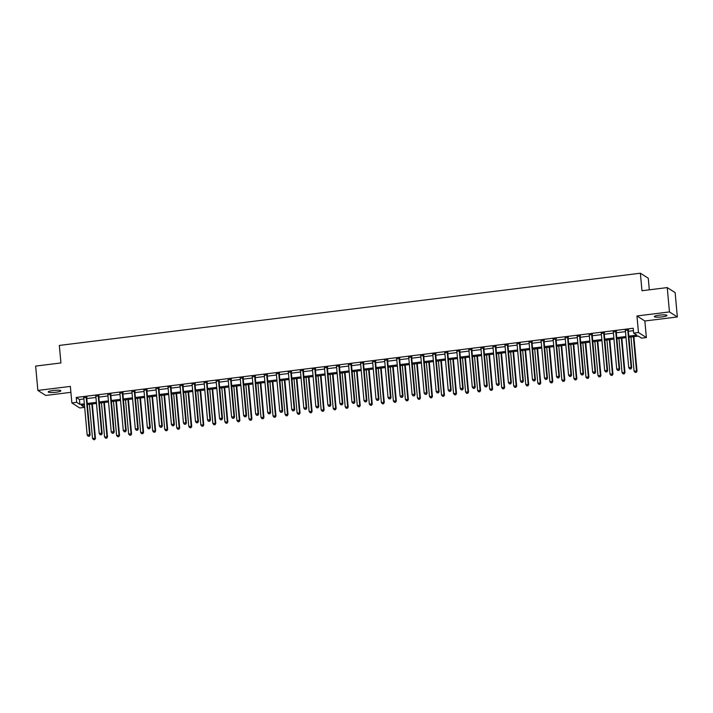 <?xml version="1.0" encoding="UTF-8"?>
<svg xmlns="http://www.w3.org/2000/svg" width="713" height="713" viewBox="0 0 713 713"><rect width="100%" height="100%" fill="white"/><g stroke="black" fill="none" stroke-linecap="round" stroke-linejoin="round"><path stroke-width="1.07" d="M55.935 392.221A6.337 1.007 174.8 0 0 60.881 390.777A6.337 1.007 174.8 0 0 53.208 390.483A6.337 1.007 174.8 0 0 48.261 391.927A6.337 1.007 174.8 0 0 55.935 392.221M662.012 316.893A6.337 1.007 174.8 0 0 666.958 315.449A6.337 1.007 174.8 0 0 659.275 315.155A6.337 1.007 174.8 0 0 654.338 316.599A6.337 1.007 174.8 0 0 662.012 316.893M84.357 404.957L84.571 407.364L79.758 407.961L71.861 402.934L76.683 402.337L79.883 404.378L84.339 403.816M649.32 289.817L648.269 278.23L640.372 273.213L59.331 345.431L60.926 362.953L35.65 366.09L37.869 390.43L45.757 395.448L70.899 392.328M640.372 273.213L641.967 290.735L667.243 287.589L675.131 292.615L677.35 316.955L669.454 311.929L636.959 315.966L638.465 332.516L646.361 337.543L641.548 338.14L638.349 336.099L628.919 337.276M636.959 315.966L644.855 320.993L677.35 316.955M644.855 320.993L646.361 337.543M667.243 287.589L669.454 311.929M628.813 336.153L636.852 335.155L633.652 333.114L633.206 328.247L76.238 397.471L79.437 399.512L83.902 398.95M86.799 398.594L95.934 397.462M98.84 397.096L107.966 395.965M110.871 395.599L120.007 394.467M122.903 394.102L132.039 392.97M134.944 392.613L144.071 391.473M146.976 391.116L156.111 389.975M159.008 389.619L168.143 388.487M171.049 388.122L180.175 386.99M183.081 386.624L192.216 385.492M195.112 385.127L204.248 383.995M207.153 383.639L216.28 382.498M219.185 382.141L228.32 381M231.217 380.644L240.352 379.512M243.258 379.147L252.384 378.015M255.29 377.649L264.425 376.517M267.322 376.152L276.457 375.02M279.362 374.664L288.489 373.523M291.394 373.166L300.529 372.026M303.426 371.669L312.561 370.537M315.467 370.172L324.593 369.04M327.499 368.674L336.634 367.543M339.531 367.177L348.666 366.045M351.571 365.689L360.698 364.548M363.603 364.191L372.739 363.051M375.635 362.694L384.77 361.562M387.676 361.197L396.802 360.065M399.708 359.7L408.843 358.568M411.74 358.202L420.875 357.07M423.78 356.714L432.907 355.573M435.812 355.217L444.948 354.076M447.844 353.719L456.98 352.587M459.885 352.222L469.011 351.09M471.917 350.725L481.052 349.593M483.949 349.236L493.084 348.096M495.99 347.739L505.116 346.598M508.021 346.242L517.157 345.11M520.053 344.744L529.189 343.613M532.094 343.247L541.22 342.115M544.126 341.75L553.261 340.618M556.158 340.261L565.293 339.121M568.199 338.764L577.325 337.623M580.23 337.267L589.366 336.135M592.262 335.77L601.398 334.638M604.303 334.272L613.43 333.14M616.335 332.775L625.47 331.643M628.367 331.287L633.429 330.654M628.376 330.021L625.346 330.404M616.344 331.518L613.314 331.893M604.303 333.016L601.282 333.39M592.271 334.513L589.241 334.887M580.239 336.01L577.209 336.384M568.199 337.507L565.177 337.882M556.167 338.996L553.136 339.379M544.135 340.493L541.105 340.867M532.094 341.99L529.073 342.365M520.062 343.488L517.032 343.862M508.03 344.985L505 345.359M495.99 346.482L492.968 346.857M483.958 347.971L480.927 348.354M471.926 349.468L468.896 349.842M459.885 350.965L456.864 351.34M447.853 352.463L444.823 352.837M435.821 353.96L432.791 354.334M423.78 355.448L420.759 355.832M411.749 356.946L408.718 357.329M399.717 358.443L396.686 358.817M387.676 359.94L384.655 360.315M375.644 361.438L372.614 361.812M363.612 362.935L360.582 363.309M351.571 364.423L348.55 364.806M339.54 365.921L336.509 366.295M327.508 367.418L324.477 367.792M315.467 368.915L312.446 369.289M303.435 370.412L300.405 370.787M291.403 371.91L288.373 372.284M279.362 373.398L276.341 373.781M267.33 374.895L264.3 375.27M255.299 376.393L252.268 376.767M243.258 377.89L240.236 378.264M231.226 379.387L228.196 379.762M219.194 380.885L216.164 381.259M207.153 382.373L204.132 382.756M195.121 383.87L192.091 384.245M183.089 385.368L180.059 385.742M171.049 386.865L168.027 387.239M159.017 388.362L155.987 388.737M146.985 389.859L143.955 390.234M134.944 391.348L131.923 391.731M122.912 392.845L119.882 393.219M110.88 394.342L107.85 394.717M98.84 395.84L95.818 396.214M86.808 397.337L83.778 397.711M71.861 402.934L70.355 386.393L37.869 390.43M76.238 397.471L76.683 402.337M633.652 333.114L638.465 332.516M84.446 404.939L81.371 405.323L84.571 407.364M626.014 337.632L616.879 338.773M613.973 339.13L604.847 340.261M601.941 340.627L592.815 341.759M589.909 342.124L580.774 343.256M577.869 343.621L568.742 344.753M565.837 345.11L556.71 346.251M553.805 346.607L544.67 347.748M541.764 348.104L532.638 349.236M529.732 349.602L520.606 350.734M517.7 351.099L508.565 352.231M505.66 352.587L496.533 353.728M493.628 354.085L484.501 355.226M481.596 355.582L472.461 356.714M469.555 357.079L460.429 358.211M457.523 358.577L448.397 359.709M445.491 360.074L436.356 361.206M433.451 361.562L424.324 362.703M421.419 363.06L412.292 364.2M409.387 364.557L400.251 365.689M397.346 366.054L388.22 367.186M385.314 367.551L376.188 368.683M373.282 369.049L364.147 370.181M361.241 370.537L352.115 371.678M349.21 372.034L340.083 373.175M337.178 373.532L328.042 374.664M325.137 375.029L316.011 376.161M313.105 376.526L303.979 377.658M301.073 378.024L291.938 379.156M289.032 379.512L279.906 380.653M277 381.009L267.874 382.15M264.969 382.507L255.833 383.639M252.928 384.004L243.801 385.136M240.896 385.501L231.77 386.633M228.864 386.999L219.729 388.13M216.823 388.487L207.697 389.628M204.791 389.984L195.665 391.125M192.76 391.482L183.624 392.613M180.719 392.979L171.592 394.111M168.687 394.476L159.56 395.608M156.655 395.973L147.52 397.105M144.614 397.462L135.488 398.603M132.582 398.959L123.456 400.1M120.55 400.456L111.415 401.588M108.51 401.954L99.383 403.086M96.478 403.451L87.351 404.583M87.244 403.46L96.38 402.328M99.276 401.963L108.412 400.831M111.317 400.465L120.444 399.333M123.349 398.968L132.484 397.836M135.381 397.48L144.516 396.339M147.422 395.982L156.548 394.842M159.454 394.485L168.589 393.353M171.485 392.988L180.621 391.856M183.526 391.49L192.653 390.359M195.558 390.002L204.693 388.861M207.59 388.505L216.725 387.364M219.631 387.007L228.757 385.876M231.663 385.51L240.798 384.378M243.694 384.013L252.83 382.881M255.735 382.516L264.862 381.384M267.767 381.027L276.902 379.886M279.799 379.53L288.934 378.389M291.84 378.033L300.966 376.901M303.872 376.535L313.007 375.403M315.904 375.038L325.039 373.906M327.944 373.541L337.071 372.409M339.976 372.052L349.112 370.912M352.008 370.555L361.143 369.414M364.049 369.058L373.175 367.926M376.081 367.56L385.216 366.429M388.113 366.063L397.248 364.931M400.153 364.566L409.28 363.434M412.185 363.077L421.321 361.937M424.217 361.58L433.352 360.439M436.258 360.083L445.384 358.951M448.29 358.586L457.425 357.454M460.322 357.088L469.457 355.956M472.363 355.591L481.489 354.459M484.394 354.103L493.53 352.962M496.426 352.605L505.562 351.464M508.467 351.108L517.593 349.976M520.499 349.611L529.634 348.479M532.531 348.113L541.666 346.981M544.572 346.616L553.698 345.484M556.603 345.128L565.739 343.987M568.635 343.63L577.771 342.49M580.676 342.133L589.803 341.001M592.708 340.636L601.843 339.504M604.74 339.138L613.875 338.007M616.781 337.65L625.907 336.509M79.437 399.512L79.883 404.378M627.841 329.682L627.805 329.816A0.989 0.954 -57.5 0 0 627.77 330.19L631.157 367.373L628.741 367.667L625.363 330.484A0.989 0.954 -57.5 0 0 625.256 330.128L625.194 330.012M628.501 329.602L628.34 330.155A0.989 0.954 -57.5 0 0 628.305 330.529L631.682 367.712L631.157 367.373L630.702 368.826L629.739 368.951L630.702 368.826M630.916 368.969L631.682 367.712M628.741 367.667L629.739 368.951M630.978 337.017L634.08 371.063L637.021 371.108L633.884 336.652M636.041 372.222L635.078 372.346L636.254 372.355L636.486 370.769L633.385 336.714M635.078 372.346L634.08 371.063M637.021 371.108L636.254 372.355M615.809 331.18L615.774 331.313A0.989 0.954 -57.5 0 0 615.729 331.679L619.116 368.871L616.709 369.165L613.323 331.982A0.989 0.954 -57.5 0 0 613.225 331.625L613.162 331.509M616.469 331.099L616.299 331.652A0.989 0.954 -57.5 0 0 616.264 332.017L619.65 369.209L619.116 368.871L618.67 370.323L617.708 370.448L618.67 370.323M618.884 370.457L619.65 369.209M616.709 369.165L617.708 370.448M603.768 332.677L603.733 332.802A0.989 0.954 -57.5 0 0 603.697 333.176L607.084 370.368L604.677 370.662L601.291 333.479A0.989 0.954 -57.5 0 0 601.193 333.123L601.13 333.007M604.428 332.597L604.268 333.149A0.989 0.954 -57.5 0 0 604.232 333.515L607.619 370.707L607.084 370.368L606.638 371.821L605.676 371.936L606.638 371.821M606.852 371.954L607.619 370.707M604.677 370.662L605.676 371.936M591.737 334.174L591.701 334.299A0.989 0.954 -57.5 0 0 591.665 334.673L595.052 371.856L592.637 372.159L589.259 334.976A0.989 0.954 -57.5 0 0 589.152 334.62L589.09 334.504M592.396 334.094L592.236 334.638A0.989 0.954 -57.5 0 0 592.2 335.012L595.578 372.195L595.052 371.856L594.597 373.318L593.635 373.434L594.597 373.318M594.811 373.452L595.578 372.195M592.637 372.159L593.635 373.434M618.946 338.515L622.048 372.56L624.989 372.605L621.852 338.149M624.009 373.719L623.046 373.835L624.223 373.853L624.454 372.266L621.353 338.212M623.046 373.835L622.048 372.56M624.989 372.605L624.223 373.853M606.915 340.012L610.007 374.058L612.948 374.093L609.82 339.646M611.968 375.216L611.005 375.332L612.182 375.35L612.414 373.755L609.321 339.709M611.005 375.332L610.007 374.058M612.948 374.093L612.182 375.35M594.874 341.5L597.975 375.555L600.916 375.591L597.779 341.144M599.936 376.714L598.973 376.829L600.15 376.847L600.382 375.252L597.28 341.206M598.973 376.829L597.975 375.555M600.916 375.591L600.15 376.847M579.705 335.671L579.669 335.796A0.989 0.954 -57.5 0 0 579.624 336.171L583.011 373.354L580.605 373.657L577.218 336.465A0.989 0.954 -57.5 0 0 577.12 336.117L577.058 335.992M580.364 335.582L580.195 336.135A0.989 0.954 -57.5 0 0 580.159 336.509L583.546 373.692L583.011 373.354L582.566 374.815L581.603 374.931L582.566 374.815M582.779 374.949L583.546 373.692M580.605 373.657L581.603 374.931M582.842 342.998L585.943 377.052L588.885 377.088L585.747 342.641M587.904 378.202L586.942 378.327L588.118 378.345L588.35 376.749L585.248 342.703M586.942 378.327L585.943 377.052M588.885 377.088L588.118 378.345M567.664 337.16L567.628 337.294A0.989 0.954 -57.5 0 0 567.593 337.668L570.979 374.851L568.573 375.154L565.186 337.962A0.989 0.954 -57.5 0 0 565.088 337.606L565.026 337.49M568.323 337.08L568.163 337.632A0.989 0.954 -57.5 0 0 568.127 338.007L571.514 375.19L570.979 374.851L570.534 376.312L569.571 376.428L570.534 376.312M570.748 376.446L571.514 375.19M568.573 375.154L569.571 376.428M555.632 338.657L555.596 338.791A0.989 0.954 -57.5 0 0 555.561 339.165L558.947 376.348L556.532 376.642L553.154 339.459A0.989 0.954 -57.5 0 0 553.047 339.103L552.985 338.987M556.292 338.577L556.131 339.13A0.989 0.954 -57.5 0 0 556.095 339.504L559.473 376.687L558.947 376.348L558.493 377.801L557.53 377.926L558.493 377.801M558.707 377.943L559.473 376.687M556.532 376.642L557.53 377.926M543.6 340.154L543.564 340.288A0.989 0.954 -57.5 0 0 543.52 340.654L546.907 377.845L544.5 378.14L541.114 340.957A0.989 0.954 -57.5 0 0 541.015 340.6L540.953 340.484M544.26 340.074L544.09 340.627A0.989 0.954 -57.5 0 0 544.055 340.992L547.441 378.184L546.907 377.845L546.461 379.298L545.498 379.423L546.461 379.298M546.675 379.432L547.441 378.184M544.5 378.14L545.498 379.423M531.559 341.652L531.524 341.777A0.989 0.954 -57.5 0 0 531.488 342.151L534.875 379.343L532.468 379.637L529.082 342.454A0.989 0.954 -57.5 0 0 528.984 342.097L528.921 341.982M532.219 341.572L532.058 342.124A0.989 0.954 -57.5 0 0 532.023 342.49L535.41 379.681L534.875 379.343L534.429 380.795L533.467 380.911L534.429 380.795M534.643 380.929L535.41 379.681M532.468 379.637L533.467 380.911M519.527 343.149L519.492 343.274A0.989 0.954 -57.5 0 0 519.456 343.648L522.843 380.831L520.428 381.134L517.05 343.951A0.989 0.954 -57.5 0 0 516.943 343.595L516.88 343.479M520.187 343.069L520.027 343.613A0.989 0.954 -57.5 0 0 519.991 343.987L523.369 381.17L522.843 380.831L522.388 382.293L521.426 382.409L522.388 382.293M522.602 382.426L523.369 381.17M520.428 381.134L521.426 382.409M570.81 344.495L573.903 378.541L576.844 378.585L573.715 344.138M575.863 379.699L574.901 379.824L576.077 379.842L576.309 378.246L573.216 344.192M574.901 379.824L573.903 378.541M576.844 378.585L576.077 379.842M558.769 345.992L561.871 380.038L564.812 380.082L561.675 345.627M563.831 381.197L562.869 381.321L564.045 381.33L564.277 379.744L561.176 345.689M562.869 381.321L561.871 380.038M564.812 380.082L564.045 381.33M546.737 347.489L549.839 381.535L552.78 381.58L549.643 347.124M551.8 382.694L550.837 382.81L552.014 382.828L552.245 381.232L549.144 347.186M550.837 382.81L549.839 381.535M552.78 381.58L552.014 382.828M534.705 348.987L537.798 383.033L540.739 383.068L537.611 348.621M539.759 384.191L538.796 384.307L539.973 384.325L540.204 382.729L537.112 348.684M538.796 384.307L537.798 383.033M540.739 383.068L539.973 384.325M522.665 350.475L525.766 384.53L528.707 384.565L525.57 350.119M527.727 385.688L526.764 385.804L527.941 385.822L528.173 384.227L525.071 350.181M526.764 385.804L525.766 384.53M528.707 384.565L527.941 385.822M507.496 344.646L507.46 344.771A0.989 0.954 -57.5 0 0 507.415 345.145L510.802 382.328L508.396 382.631L505.009 345.44A0.989 0.954 -57.5 0 0 504.911 345.092L504.849 344.967M508.155 344.557L507.986 345.11A0.989 0.954 -57.5 0 0 507.95 345.484L511.337 382.667L510.802 382.328L510.356 383.79L509.394 383.906L510.356 383.79M510.57 383.924L511.337 382.667M508.396 382.631L509.394 383.906M510.633 351.972L513.734 386.027L516.675 386.063L513.538 351.616M515.695 387.177L514.733 387.302L515.909 387.319L516.141 385.724L513.039 351.678M514.733 387.302L513.734 386.027M516.675 386.063L515.909 387.319M495.455 346.135L495.419 346.268A0.989 0.954 -57.5 0 0 495.383 346.643L498.77 383.826L496.364 384.129L492.977 346.937A0.989 0.954 -57.5 0 0 492.879 346.58L492.817 346.465M496.114 346.055L495.954 346.607A0.989 0.954 -57.5 0 0 495.918 346.981L499.305 384.164L498.77 383.826L498.325 385.278L497.362 385.403L498.325 385.278M498.539 385.421L499.305 384.164M496.364 384.129L497.362 385.403M498.601 353.47L501.694 387.516L504.635 387.56L501.506 353.113M503.654 388.674L502.692 388.799L503.868 388.817L504.1 387.221L501.007 353.167M502.692 388.799L501.694 387.516M504.635 387.56L503.868 388.817M483.423 347.632L483.387 347.766A0.989 0.954 -57.5 0 0 483.352 348.14L486.738 385.323L484.323 385.617L480.945 348.434A0.989 0.954 -57.5 0 0 480.838 348.078L480.776 347.962M484.082 347.552L483.922 348.104A0.989 0.954 -57.5 0 0 483.886 348.479L487.264 385.662L486.738 385.323L486.284 386.776L485.321 386.901L486.284 386.776M486.498 386.918L487.264 385.662M484.323 385.617L485.321 386.901M486.56 354.967L489.662 389.013L492.603 389.057L489.466 354.602M491.622 390.171L490.66 390.296L491.836 390.305L492.068 388.719L488.966 354.664M490.66 390.296L489.662 389.013M492.603 389.057L491.836 390.305M471.391 349.129L471.355 349.263A0.989 0.954 -57.5 0 0 471.311 349.628L474.698 386.82L472.291 387.114L468.904 349.931A0.989 0.954 -57.5 0 0 468.806 349.575L468.744 349.459M472.042 349.049L471.881 349.602A0.989 0.954 -57.5 0 0 471.846 349.967L475.232 387.159L474.698 386.82L474.252 388.273L473.289 388.398L474.252 388.273M474.466 388.407L475.232 387.159M472.291 387.114L473.289 388.398M474.528 356.464L477.63 390.51L480.571 390.555L477.434 356.099M479.591 391.669L478.628 391.785L479.804 391.802L480.036 390.207L476.935 356.161M478.628 391.785L477.63 390.51M480.571 390.555L479.804 391.802M459.35 350.627L459.315 350.751A0.989 0.954 -57.5 0 0 459.279 351.126L462.666 388.309L460.259 388.612L456.873 351.429A0.989 0.954 -57.5 0 0 456.775 351.072L456.712 350.956M460.01 350.546L459.849 351.099A0.989 0.954 -57.5 0 0 459.814 351.464L463.2 388.656L462.666 388.309L462.22 389.77L461.258 389.886L462.22 389.77M462.434 389.904L463.2 388.656M460.259 388.612L461.258 389.886M462.496 357.962L465.589 392.007L468.53 392.043L465.402 357.596M467.55 393.166L466.587 393.282L467.764 393.3L467.995 391.704L464.903 357.659M466.587 393.282L465.589 392.007M468.53 392.043L467.764 393.3M447.318 352.124L447.283 352.249A0.989 0.954 -57.5 0 0 447.247 352.623L450.634 389.806L448.219 390.109L444.841 352.926A0.989 0.954 -57.5 0 0 444.734 352.57L444.671 352.454M447.978 352.044L447.817 352.587A0.989 0.954 -57.5 0 0 447.782 352.962L451.16 390.145L450.634 389.806L450.179 391.268L449.217 391.384L450.179 391.268M450.393 391.401L451.16 390.145M448.219 390.109L449.217 391.384M450.456 359.45L453.557 393.505L456.498 393.54L453.361 359.094M455.518 394.663L454.555 394.779L455.732 394.797L455.964 393.202L452.862 359.156M454.555 394.779L453.557 393.505M456.498 393.54L455.732 394.797M435.286 353.621L435.251 353.746A0.989 0.954 -57.5 0 0 435.206 354.12L438.593 391.303L436.187 391.606L432.8 354.414A0.989 0.954 -57.5 0 0 432.702 354.067L432.639 353.942M435.937 353.532L435.777 354.085A0.989 0.954 -57.5 0 0 435.741 354.459L439.128 391.642L438.593 391.303L438.147 392.765L437.185 392.881L438.147 392.765M438.361 392.899L439.128 391.642M436.187 391.606L437.185 392.881M423.246 355.11L423.21 355.243A0.989 0.954 -57.5 0 0 423.174 355.618L426.561 392.801L424.155 393.104L420.768 355.912A0.989 0.954 -57.5 0 0 420.67 355.555L420.608 355.439M423.905 355.029L423.745 355.582A0.989 0.954 -57.5 0 0 423.709 355.956L427.096 393.139L426.561 392.801L426.116 394.253L425.153 394.378L426.116 394.253M426.329 394.396L427.096 393.139M424.155 393.104L425.153 394.378M411.214 356.607L411.178 356.741A0.989 0.954 -57.5 0 0 411.143 357.106L414.529 394.298L412.114 394.592L408.736 357.409A0.989 0.954 -57.5 0 0 408.629 357.053L408.567 356.937M411.873 356.527L411.713 357.079A0.989 0.954 -57.5 0 0 411.677 357.454L415.055 394.637L414.529 394.298L414.075 395.751L413.112 395.875L414.075 395.751M414.289 395.893L415.055 394.637M412.114 394.592L413.112 395.875M399.182 358.104L399.146 358.238A0.989 0.954 -57.5 0 0 399.102 358.603L402.488 395.795L400.082 396.089L396.695 358.906A0.989 0.954 -57.5 0 0 396.597 358.55L396.535 358.434M399.833 358.024L399.672 358.577A0.989 0.954 -57.5 0 0 399.636 358.942L403.023 396.134L402.488 395.795L402.043 397.248L401.08 397.373L402.043 397.248M402.257 397.382L403.023 396.134M400.082 396.089L401.08 397.373M387.141 359.602L387.106 359.726A0.989 0.954 -57.5 0 0 387.07 360.101L390.457 397.284L388.05 397.587L384.663 360.404A0.989 0.954 -57.5 0 0 384.565 360.047L384.503 359.931M387.801 359.521L387.64 360.065A0.989 0.954 -57.5 0 0 387.605 360.439L390.991 397.631L390.457 397.284L390.011 398.745L389.048 398.861L390.011 398.745M390.225 398.879L390.991 397.631M388.05 397.587L389.048 398.861M375.109 361.099L375.074 361.224A0.989 0.954 -57.5 0 0 375.038 361.598L378.425 398.781L376.009 399.084L372.632 361.901A0.989 0.954 -57.5 0 0 372.525 361.544L372.462 361.429M375.769 361.019L375.608 361.562A0.989 0.954 -57.5 0 0 375.573 361.937L378.951 399.12L378.425 398.781L377.97 400.243L377.008 400.358L377.97 400.243M378.184 400.376L378.951 399.12M376.009 399.084L377.008 400.358M363.077 362.596L363.042 362.721A0.989 0.954 -57.5 0 0 362.997 363.095L366.384 400.278L363.978 400.581L360.591 363.389A0.989 0.954 -57.5 0 0 360.493 363.042L360.43 362.917M363.728 362.507L363.568 363.06A0.989 0.954 -57.5 0 0 363.532 363.434L366.919 400.617L366.384 400.278L365.938 401.74L364.976 401.856L365.938 401.74M366.152 401.874L366.919 400.617M363.978 400.581L364.976 401.856M351.037 364.085L351.001 364.218A0.989 0.954 -57.5 0 0 350.965 364.593L354.352 401.776L351.946 402.079L348.559 364.887A0.989 0.954 -57.5 0 0 348.461 364.53L348.399 364.414M351.696 364.004L351.536 364.557A0.989 0.954 -57.5 0 0 351.5 364.931L354.887 402.114L354.352 401.776L353.906 403.228L352.944 403.353L353.906 403.228M354.12 403.371L354.887 402.114M351.946 402.079L352.944 403.353M339.005 365.582L338.969 365.716A0.989 0.954 -57.5 0 0 338.933 366.081L342.32 403.273L339.905 403.567L336.527 366.384A0.989 0.954 -57.5 0 0 336.42 366.027L336.358 365.912M339.664 365.502L339.504 366.054A0.989 0.954 -57.5 0 0 339.468 366.429L342.846 403.611L342.32 403.273L341.866 404.726L340.903 404.85L341.866 404.726M342.08 404.859L342.846 403.611M339.905 403.567L340.903 404.85M326.973 367.079L326.937 367.213A0.989 0.954 -57.5 0 0 326.893 367.578L330.279 404.77L327.873 405.064L324.486 367.881A0.989 0.954 -57.5 0 0 324.388 367.525L324.326 367.409M327.624 366.999L327.463 367.551A0.989 0.954 -57.5 0 0 327.427 367.917L330.814 405.109L330.279 404.77L329.834 406.223L328.871 406.348L329.834 406.223M330.048 406.357L330.814 405.109M327.873 405.064L328.871 406.348M314.932 368.576L314.896 368.701A0.989 0.954 -57.5 0 0 314.861 369.076L318.248 406.258L315.841 406.562L312.454 369.379A0.989 0.954 -57.5 0 0 312.356 369.022L312.294 368.906M315.592 368.496L315.431 369.04A0.989 0.954 -57.5 0 0 315.396 369.414L318.782 406.606L318.248 406.258L317.802 407.72L316.839 407.836L317.802 407.72M318.016 407.854L318.782 406.606M315.841 406.562L316.839 407.836M302.9 370.074L302.865 370.199A0.989 0.954 -57.5 0 0 302.829 370.573L306.216 407.756L303.8 408.059L300.423 370.876A0.989 0.954 -57.5 0 0 300.316 370.519L300.253 370.404M303.56 369.994L303.399 370.537A0.989 0.954 -57.5 0 0 303.364 370.912L306.742 408.094L306.216 407.756L305.761 409.217L304.799 409.333L305.761 409.217M305.975 409.351L306.742 408.094M303.8 408.059L304.799 409.333M290.868 371.571L290.833 371.696A0.989 0.954 -57.5 0 0 290.788 372.07L294.175 409.253L291.769 409.556L288.382 372.364A0.989 0.954 -57.5 0 0 288.284 372.017L288.221 371.892M291.519 371.482L291.359 372.034A0.989 0.954 -57.5 0 0 291.323 372.409L294.71 409.592L294.175 409.253L293.729 410.715L292.767 410.831L293.729 410.715M293.943 410.848L294.71 409.592M291.769 409.556L292.767 410.831M278.828 373.059L278.792 373.193A0.989 0.954 -57.5 0 0 278.756 373.567L282.143 410.75L279.737 411.044L276.35 373.862A0.989 0.954 -57.5 0 0 276.252 373.505L276.189 373.389M279.487 372.979L279.327 373.532A0.989 0.954 -57.5 0 0 279.291 373.906L282.678 411.089L282.143 410.75L281.697 412.203L280.735 412.328L281.697 412.203M281.911 412.346L282.678 411.089M279.737 411.044L280.735 412.328M266.796 374.557L266.76 374.69A0.989 0.954 -57.5 0 0 266.724 375.056L270.111 412.248L267.696 412.542L264.318 375.359A0.989 0.954 -57.5 0 0 264.211 375.002L264.149 374.886M267.455 374.477L267.295 375.029A0.989 0.954 -57.5 0 0 267.259 375.403L270.637 412.586L270.111 412.248L269.657 413.7L268.694 413.825L269.657 413.7M269.87 413.834L270.637 412.586M267.696 412.542L268.694 413.825M254.764 376.054L254.728 376.188A0.989 0.954 -57.5 0 0 254.684 376.553L258.07 413.745L255.664 414.039L252.277 376.856A0.989 0.954 -57.5 0 0 252.179 376.5L252.117 376.384M255.414 375.974L255.254 376.526A0.989 0.954 -57.5 0 0 255.218 376.892L258.605 414.084L258.07 413.745L257.625 415.198L256.662 415.314L257.625 415.198M257.839 415.331L258.605 414.084M255.664 414.039L256.662 415.314M242.723 377.551L242.687 377.676A0.989 0.954 -57.5 0 0 242.652 378.05L246.038 415.233L243.632 415.536L240.245 378.353A0.989 0.954 -57.5 0 0 240.147 377.997L240.085 377.881M243.383 377.471L243.222 378.015A0.989 0.954 -57.5 0 0 243.186 378.389L246.573 415.572L246.038 415.233L245.593 416.695L244.63 416.811L245.593 416.695M245.807 416.829L246.573 415.572M243.632 415.536L244.63 416.811M230.691 379.049L230.656 379.173A0.989 0.954 -57.5 0 0 230.62 379.548L233.998 416.731L231.591 417.034L228.213 379.842A0.989 0.954 -57.5 0 0 228.107 379.494L228.044 379.378M231.351 378.959L231.19 379.512A0.989 0.954 -57.5 0 0 231.155 379.886L234.532 417.069L233.998 416.731L233.552 418.192L232.59 418.308L233.552 418.192M233.766 418.326L234.532 417.069M231.591 417.034L232.59 418.308M218.659 380.537L218.624 380.671A0.989 0.954 -57.5 0 0 218.579 381.045L221.966 418.228L219.559 418.531L216.173 381.339A0.989 0.954 -57.5 0 0 216.075 380.992L216.012 380.867M219.31 380.457L219.149 381.009A0.989 0.954 -57.5 0 0 219.114 381.384L222.501 418.567L221.966 418.228L221.52 419.69L220.558 419.805L221.52 419.69M221.734 419.823L222.501 418.567M219.559 418.531L220.558 419.805M206.618 382.034L206.583 382.168A0.989 0.954 -57.5 0 0 206.547 382.542L209.934 419.725L207.528 420.019L204.141 382.836A0.989 0.954 -57.5 0 0 204.043 382.48L203.98 382.364M207.278 381.954L207.118 382.507A0.989 0.954 -57.5 0 0 207.082 382.881L210.469 420.064L209.934 419.725L209.488 421.178L208.526 421.303L209.488 421.178M209.702 421.321L210.469 420.064M207.528 420.019L208.526 421.303M194.587 383.532L194.551 383.665A0.989 0.954 -57.5 0 0 194.515 384.031L197.893 421.223L195.487 421.517L192.109 384.334A0.989 0.954 -57.5 0 0 192.002 383.977L191.94 383.861M195.246 383.451L195.086 384.004A0.989 0.954 -57.5 0 0 195.05 384.369L198.428 421.561L197.893 421.223L197.448 422.675L196.485 422.8L197.448 422.675M197.661 422.809L198.428 421.561M195.487 421.517L196.485 422.8M182.555 385.029L182.519 385.154A0.989 0.954 -57.5 0 0 182.475 385.528L185.861 422.72L183.455 423.014L180.068 385.831A0.989 0.954 -57.5 0 0 179.97 385.475L179.908 385.359M183.205 384.949L183.045 385.501A0.989 0.954 -57.5 0 0 183.009 385.867L186.396 423.059L185.861 422.72L185.416 424.173L184.453 424.288L185.416 424.173M185.63 424.306L186.396 423.059M183.455 423.014L184.453 424.288M170.514 386.526L170.478 386.651A0.989 0.954 -57.5 0 0 170.443 387.025L173.829 424.208L171.423 424.511L168.036 387.328A0.989 0.954 -57.5 0 0 167.938 386.972L167.876 386.856M171.173 386.446L171.013 386.99A0.989 0.954 -57.5 0 0 170.977 387.364L174.364 424.547L173.829 424.208L173.384 425.67L172.421 425.786L173.384 425.67M173.598 425.804L174.364 424.547M171.423 424.511L172.421 425.786M158.482 388.024L158.446 388.148A0.989 0.954 -57.5 0 0 158.411 388.523L161.789 425.706L159.382 426.009L156.004 388.817A0.989 0.954 -57.5 0 0 155.897 388.469L155.835 388.344M159.142 387.934L158.981 388.487A0.989 0.954 -57.5 0 0 158.946 388.861L162.323 426.044L161.789 425.706L161.343 427.167L160.38 427.283L161.343 427.167M161.557 427.301L162.323 426.044M159.382 426.009L160.38 427.283M146.45 389.512L146.415 389.646A0.989 0.954 -57.5 0 0 146.37 390.02L149.757 427.203L147.35 427.506L143.964 390.314A0.989 0.954 -57.5 0 0 143.866 389.958L143.803 389.842M147.101 389.432L146.94 389.984A0.989 0.954 -57.5 0 0 146.905 390.359L150.291 427.542L149.757 427.203L149.311 428.665L148.349 428.78L149.311 428.665M149.525 428.798L150.291 427.542M147.35 427.506L148.349 428.78M134.409 391.009L134.374 391.143A0.989 0.954 -57.5 0 0 134.338 391.517L137.725 428.7L135.318 428.994L131.932 391.811A0.989 0.954 -57.5 0 0 131.834 391.455L131.771 391.339M135.069 390.929L134.909 391.482A0.989 0.954 -57.5 0 0 134.873 391.856L138.26 429.039L137.725 428.7L137.279 430.153L136.317 430.278L137.279 430.153M137.493 430.296L138.26 429.039M135.318 428.994L136.317 430.278M438.424 360.947L441.525 395.002L444.466 395.038L441.329 360.591M443.486 396.152L442.523 396.276L443.7 396.294L443.932 394.699L440.83 360.653M442.523 396.276L441.525 395.002M444.466 395.038L443.7 396.294M426.392 362.445L429.484 396.49L432.426 396.535L429.297 362.079M431.445 397.649L430.483 397.774L431.659 397.783L431.891 396.196L428.798 362.142M430.483 397.774L429.484 396.49M432.426 396.535L431.659 397.783M414.351 363.942L417.453 397.988L420.394 398.032L417.257 363.577M419.413 399.146L418.451 399.271L419.627 399.28L419.859 397.694L416.757 363.639M418.451 399.271L417.453 397.988M420.394 398.032L419.627 399.28M402.319 365.439L405.421 399.485L408.362 399.53L405.225 365.074M407.381 400.644L406.419 400.759L407.595 400.777L407.827 399.182L404.726 365.136M406.419 400.759L405.421 399.485M408.362 399.53L407.595 400.777M390.287 366.928L393.38 400.982L396.321 401.018L393.193 366.571M395.341 402.141L394.378 402.257L395.555 402.275L395.786 400.679L392.694 366.634M394.378 402.257L393.38 400.982M396.321 401.018L395.555 402.275M378.246 368.425L381.348 402.48L384.289 402.515L381.152 368.068M383.309 403.638L382.346 403.754L383.523 403.772L383.754 402.177L380.653 368.131M382.346 403.754L381.348 402.48M384.289 402.515L383.523 403.772M366.215 369.922L369.316 403.968L372.257 404.013L369.12 369.566M371.277 405.127L370.314 405.251L371.491 405.269L371.723 403.674L368.621 369.628M370.314 405.251L369.316 403.968M372.257 404.013L371.491 405.269M354.183 371.42L357.275 405.465L360.217 405.51L357.088 371.054M359.236 406.624L358.274 406.749L359.45 406.758L359.682 405.171L356.589 371.116M358.274 406.749L357.275 405.465M360.217 405.51L359.45 406.758M342.142 372.917L345.244 406.963L348.185 407.007L345.047 372.551M347.204 408.121L346.242 408.237L347.418 408.255L347.65 406.668L344.548 372.614M346.242 408.237L345.244 406.963M348.185 407.007L347.418 408.255M330.11 374.414L333.212 408.46L336.153 408.496L333.016 374.049M335.172 409.619L334.21 409.734L335.386 409.752L335.618 408.157L332.516 374.111M334.21 409.734L333.212 408.46M336.153 408.496L335.386 409.752M318.078 375.903L321.171 409.957L324.112 409.993L320.984 375.546M323.132 411.116L322.169 411.232L323.346 411.249L323.577 409.654L320.485 375.608M322.169 411.232L321.171 409.957M324.112 409.993L323.346 411.249M306.037 377.4L309.139 411.454L312.08 411.49L308.943 377.043M311.1 412.613L310.137 412.729L311.314 412.747L311.545 411.151L308.444 377.106M310.137 412.729L309.139 411.454M312.08 411.49L311.314 412.747M294.006 378.897L297.107 412.943L300.048 412.987L296.911 378.541M299.068 414.101L298.105 414.226L299.282 414.244L299.513 412.649L296.412 378.603M298.105 414.226L297.107 412.943M300.048 412.987L299.282 414.244M281.974 380.394L285.066 414.44L288.007 414.485L284.879 380.029M287.027 415.599L286.065 415.724L287.241 415.732L287.473 414.146L284.38 380.091M286.065 415.724L285.066 414.44M288.007 414.485L287.241 415.732M269.933 381.892L273.034 415.937L275.976 415.982L272.838 381.526M274.995 417.096L274.033 417.212L275.209 417.23L275.441 415.643L272.339 381.589M274.033 417.212L273.034 415.937M275.976 415.982L275.209 417.23M257.901 383.389L261.003 417.435L263.944 417.47L260.806 383.024M262.963 418.593L262.001 418.709L263.177 418.727L263.409 417.132L260.307 383.086M262.001 418.709L261.003 417.435M263.944 417.47L263.177 418.727M245.869 384.877L248.962 418.932L251.903 418.968L248.775 384.521M250.923 420.091L249.96 420.207L251.136 420.224L251.368 418.629L248.276 384.583M249.96 420.207L248.962 418.932M251.903 418.968L251.136 420.224M233.828 386.375L236.93 420.429L239.871 420.465L236.734 386.018M238.891 421.588L237.928 421.704L239.105 421.722L239.336 420.126L236.235 386.081M237.928 421.704L236.93 420.429M239.871 420.465L239.105 421.722M221.796 387.872L224.898 421.918L227.839 421.962L224.702 387.516M226.859 423.076L225.896 423.201L227.073 423.219L227.304 421.624L224.203 387.578M225.896 423.201L224.898 421.918M227.839 421.962L227.073 423.219M209.765 389.369L212.857 423.415L215.798 423.46L212.67 389.004M214.818 424.574L213.855 424.698L215.032 424.707L215.264 423.121L212.171 389.066M213.855 424.698L212.857 423.415M215.798 423.46L215.032 424.707M197.724 390.867L200.825 424.912L203.766 424.957L200.629 390.501M202.786 426.071L201.824 426.187L203 426.205L203.232 424.618L200.13 390.564M201.824 426.187L200.825 424.912M203.766 424.957L203 426.205M185.692 392.364L188.793 426.41L191.735 426.445L188.597 391.998M190.754 427.568L189.792 427.684L190.968 427.702L191.2 426.107L188.098 392.061M189.792 427.684L188.793 426.41M191.735 426.445L190.968 427.702M173.66 393.852L176.753 427.907L179.694 427.943L176.566 393.496M178.713 429.066L177.751 429.181L178.927 429.199L179.159 427.604L176.066 393.558M177.751 429.181L176.753 427.907M179.694 427.943L178.927 429.199M161.619 395.35L164.721 429.404L167.662 429.44L164.525 394.993M166.682 430.554L165.719 430.679L166.895 430.697L167.127 429.101L164.026 395.055M165.719 430.679L164.721 429.404M167.662 429.44L166.895 430.697M149.587 396.847L152.689 430.893L155.63 430.937L152.493 396.49M154.65 432.051L153.687 432.176L154.864 432.194L155.095 430.599L151.994 396.544M153.687 432.176L152.689 430.893M155.63 430.937L154.864 432.194M137.556 398.344L140.648 432.39L143.589 432.434L140.461 397.979M142.609 433.549L141.646 433.673L142.823 433.682L143.055 432.096L139.962 398.041M141.646 433.673L140.648 432.39M143.589 432.434L142.823 433.682M122.378 392.506L122.342 392.64A0.989 0.954 -57.5 0 0 122.306 393.006L125.684 430.197L123.278 430.492L119.9 393.309A0.989 0.954 -57.5 0 0 119.793 392.952L119.731 392.836M123.037 392.426L122.877 392.979A0.989 0.954 -57.5 0 0 122.841 393.344L126.219 430.536L125.684 430.197L125.238 431.65L124.276 431.775L125.238 431.65M125.452 431.784L126.219 430.536M123.278 430.492L124.276 431.775M125.515 399.841L128.616 433.887L131.557 433.932L128.42 399.476M130.577 435.046L129.614 435.162L130.791 435.18L131.023 433.584L127.921 399.538M129.614 435.162L128.616 433.887M131.557 433.932L130.791 435.18M110.346 394.004L110.31 394.129A0.989 0.954 -57.5 0 0 110.265 394.503L113.652 431.695L111.246 431.989L107.859 394.806A0.989 0.954 -57.5 0 0 107.761 394.449L107.699 394.334M110.996 393.924L110.836 394.476A0.989 0.954 -57.5 0 0 110.8 394.842L114.187 432.033L113.652 431.695L113.207 433.147L112.244 433.263L113.207 433.147M113.42 433.281L114.187 432.033M111.246 431.989L112.244 433.263M113.483 401.339L116.584 435.385L119.526 435.42L116.388 400.973M118.545 436.543L117.583 436.659L118.759 436.677L118.991 435.082L115.889 401.036M117.583 436.659L116.584 435.385M119.526 435.42L118.759 436.677M98.305 395.501L98.269 395.626A0.989 0.954 -57.5 0 0 98.234 396L101.62 433.183L99.214 433.486L95.827 396.303A0.989 0.954 -57.5 0 0 95.729 395.947L95.667 395.831M98.964 395.421L98.804 395.965A0.989 0.954 -57.5 0 0 98.768 396.339L102.155 433.522L101.62 433.183L101.175 434.645L100.212 434.761L101.175 434.645M101.389 434.778L102.155 433.522M99.214 433.486L100.212 434.761M101.451 402.827L104.544 436.882L107.485 436.917L104.356 402.471M106.504 438.04L105.542 438.156L106.718 438.174L106.95 436.579L103.857 402.533M105.542 438.156L104.544 436.882M107.485 436.917L106.718 438.174M86.273 396.998L86.237 397.123A0.989 0.954 -57.5 0 0 86.202 397.498L89.58 434.68L87.173 434.983L83.795 397.792A0.989 0.954 -57.5 0 0 83.688 397.444L83.626 397.319M86.933 396.909L86.772 397.462A0.989 0.954 -57.5 0 0 86.736 397.836L90.114 435.019L89.58 434.68L89.134 436.142L88.171 436.258L89.134 436.142M89.348 436.276L90.114 435.019M87.173 434.983L88.171 436.258M89.41 404.324L92.512 438.379L95.453 438.415L92.316 403.968M94.472 439.529L93.51 439.654L94.686 439.671L94.918 438.076L91.817 404.03M93.51 439.654L92.512 438.379M95.453 438.415L94.686 439.671M627.805 329.816L628.34 330.155M627.77 330.19L628.305 330.529M615.774 331.313L616.299 331.652M615.729 331.679L616.264 332.017M603.733 332.802L604.268 333.149M603.697 333.176L604.232 333.515M591.701 334.299L592.236 334.638M591.665 334.673L592.2 335.012M579.669 335.796L580.195 336.135M579.624 336.171L580.159 336.509M567.628 337.294L568.163 337.632M567.593 337.668L568.127 338.007M555.596 338.791L556.131 339.13M555.561 339.165L556.095 339.504M543.564 340.288L544.09 340.627M543.52 340.654L544.055 340.992M531.524 341.777L532.058 342.124M531.488 342.151L532.023 342.49M519.492 343.274L520.027 343.613M519.456 343.648L519.991 343.987M507.46 344.771L507.986 345.11M507.415 345.145L507.95 345.484M495.419 346.268L495.954 346.607M495.383 346.643L495.918 346.981M483.387 347.766L483.922 348.104M483.352 348.14L483.886 348.479M471.355 349.263L471.881 349.602M471.311 349.628L471.846 349.967M459.315 350.751L459.849 351.099M459.279 351.126L459.814 351.464M447.283 352.249L447.817 352.587M447.247 352.623L447.782 352.962M435.251 353.746L435.777 354.085M435.206 354.12L435.741 354.459M423.21 355.243L423.745 355.582M423.174 355.618L423.709 355.956M411.178 356.741L411.713 357.079M411.143 357.106L411.677 357.454M399.146 358.238L399.672 358.577M399.102 358.603L399.636 358.942M387.106 359.726L387.64 360.065M387.07 360.101L387.605 360.439M375.074 361.224L375.608 361.562M375.038 361.598L375.573 361.937M363.042 362.721L363.568 363.06M362.997 363.095L363.532 363.434M351.001 364.218L351.536 364.557M350.965 364.593L351.5 364.931M338.969 365.716L339.504 366.054M338.933 366.081L339.468 366.429M326.937 367.213L327.463 367.551M326.893 367.578L327.427 367.917M314.896 368.701L315.431 369.04M314.861 369.076L315.396 369.414M302.865 370.199L303.399 370.537M302.829 370.573L303.364 370.912M290.833 371.696L291.359 372.034M290.788 372.07L291.323 372.409M278.792 373.193L279.327 373.532M278.756 373.567L279.291 373.906M266.76 374.69L267.295 375.029M266.724 375.056L267.259 375.403M254.728 376.188L255.254 376.526M254.684 376.553L255.218 376.892M242.687 377.676L243.222 378.015M242.652 378.05L243.186 378.389M230.656 379.173L231.19 379.512M230.62 379.548L231.155 379.886M218.624 380.671L219.149 381.009M218.579 381.045L219.114 381.384M206.583 382.168L207.118 382.507M206.547 382.542L207.082 382.881M194.551 383.665L195.086 384.004M194.515 384.031L195.05 384.369M182.519 385.154L183.045 385.501M182.475 385.528L183.009 385.867M170.478 386.651L171.013 386.99M170.443 387.025L170.977 387.364M158.446 388.148L158.981 388.487M158.411 388.523L158.946 388.861M146.415 389.646L146.94 389.984M146.37 390.02L146.905 390.359M134.374 391.143L134.909 391.482M134.338 391.517L134.873 391.856M122.342 392.64L122.877 392.979M122.306 393.006L122.841 393.344M110.31 394.129L110.836 394.476M110.265 394.503L110.8 394.842M98.269 395.626L98.804 395.965M98.234 396L98.768 396.339M86.237 397.123L86.772 397.462M86.202 397.498L86.736 397.836"/></g></svg>
